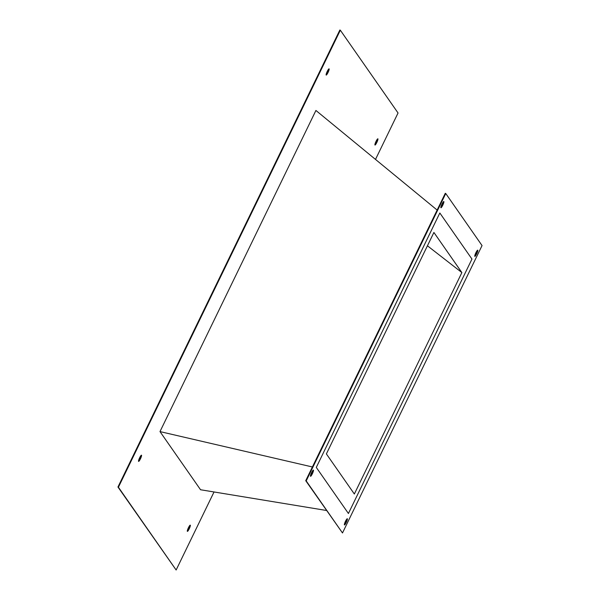 <?xml version="1.0" encoding="UTF-8"?>
<svg xmlns="http://www.w3.org/2000/svg" width="600" height="600" viewBox="0 0 600 600"><rect width="100%" height="100%" fill="white"/><g stroke="black" fill="none" stroke-linecap="round" stroke-linejoin="round"><path stroke-width="0.9" d="M461.873 272.572L354.345 494.01L326.377 453.908L433.905 232.462L461.873 272.572L427.433 245.79M471.96 259.065L348.42 513.487L316.29 467.408L439.83 212.993L471.96 259.065L348.42 513.487L316.29 467.408L439.83 212.993L471.96 259.065M374.903 144.6A3.42 0.585 114.9 0 0 376.343 142.26A3.42 0.585 114.9 0 0 377.49 139.028M376.043 141.368A3.42 0.585 -65.1 0 1 377.873 138.817A3.42 0.585 -65.1 0 1 376.815 142.477A3.42 0.585 -65.1 0 1 374.985 145.028A3.42 0.585 -65.1 0 1 376.043 141.368M187.305 530.94A3.42 0.585 114.9 0 0 188.745 528.6A3.42 0.585 114.9 0 0 189.892 525.368M188.445 527.707A3.42 0.585 -65.1 0 1 190.275 525.165A3.42 0.585 -65.1 0 1 189.218 528.817A3.42 0.585 -65.1 0 1 187.387 531.368A3.42 0.585 -65.1 0 1 188.445 527.707M138.51 460.972A3.42 0.585 114.9 0 0 139.958 458.632A3.42 0.585 114.9 0 0 141.097 455.4M139.657 457.74A3.42 0.585 -65.1 0 1 141.48 455.19A3.42 0.585 -65.1 0 1 140.43 458.85A3.42 0.585 -65.1 0 1 138.6 461.4A3.42 0.585 -65.1 0 1 139.657 457.74M326.108 74.633A3.42 0.585 114.9 0 0 327.555 72.293A3.42 0.585 114.9 0 0 328.695 69.06M327.255 71.4A3.42 0.585 -65.1 0 1 329.077 68.85A3.42 0.585 -65.1 0 1 328.028 72.51A3.42 0.585 -65.1 0 1 326.197 75.06A3.42 0.585 -65.1 0 1 327.255 71.4M312.353 473.752A3.42 0.585 114.9 0 0 313.41 470.092A3.42 0.585 114.9 0 0 311.58 472.643A3.42 0.585 114.9 0 0 310.522 476.303A3.42 0.585 114.9 0 0 312.353 473.752M313.028 470.303A3.42 0.585 -65.1 0 1 311.88 473.535A3.42 0.585 -65.1 0 1 310.44 475.875M442.755 205.2A3.42 0.585 114.9 0 0 443.812 201.54A3.42 0.585 114.9 0 0 441.982 204.09A3.42 0.585 114.9 0 0 440.925 207.743A3.42 0.585 114.9 0 0 442.755 205.2M443.43 201.75A3.42 0.585 -65.1 0 1 442.283 204.975A3.42 0.585 -65.1 0 1 440.842 207.315M476.67 253.83A3.42 0.585 114.9 0 0 477.728 250.178A3.42 0.585 114.9 0 0 475.897 252.728A3.42 0.585 114.9 0 0 474.84 256.38A3.42 0.585 114.9 0 0 476.67 253.83M477.345 250.388A3.42 0.585 -65.1 0 1 476.197 253.612A3.42 0.585 -65.1 0 1 474.757 255.952M346.267 522.39A3.42 0.585 114.9 0 0 347.325 518.73A3.42 0.585 114.9 0 0 345.495 521.28A3.42 0.585 114.9 0 0 344.438 524.933A3.42 0.585 114.9 0 0 346.267 522.39M346.942 518.94A3.42 0.585 -65.1 0 1 345.795 522.173A3.42 0.585 -65.1 0 1 344.355 524.505M214.028 491.97L176.137 570L118.417 487.23L340.335 30.218L398.048 112.988L375.502 159.42M326.498 510.48L200.55 489.75L159.99 431.595L315.923 110.468L437.145 210.067M176.137 570L117.953 487.013L339.862 30L340.335 30.218M117.953 487.013L118.417 487.23M342.495 532.965L305.73 480.697L445.283 193.298L445.755 193.515L482.048 245.565L342.495 532.965L306.202 480.915L445.755 193.515M305.73 480.697L306.202 480.915M312.397 466.972L159.99 431.595"/></g></svg>
